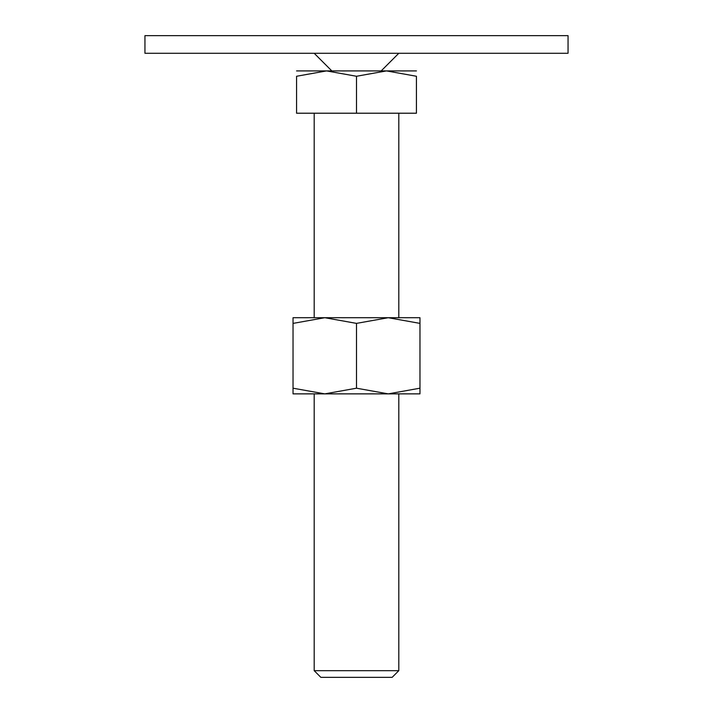 <?xml version="1.0" encoding="UTF-8"?>
<svg xmlns="http://www.w3.org/2000/svg" width="713" height="713" viewBox="0 0 713 713"><rect width="100%" height="100%" fill="white"/><g stroke="black" fill="none" stroke-linecap="round" stroke-linejoin="round"><path stroke-width="1.07" d="M144.953 35.65L568.047 35.65L568.047 53.279L144.953 53.279L144.953 35.65M356.5 70.908L326.527 70.908L356.5 76.264L386.473 70.908L356.5 70.908M314.192 670.675L320.868 677.35L392.132 677.35L398.808 670.675L314.192 670.675L314.192 393.87M356.5 76.264L356.5 113.215L296.563 113.215L296.563 76.264L326.527 70.908L296.563 70.908M296.563 76.273C296.563 69.09 296.563 69.09 296.563 76.273M416.437 76.273C416.437 69.09 416.437 69.09 416.437 76.273M416.437 70.908L386.473 70.908L416.437 76.264L416.437 113.215L356.5 113.215M419.966 393.87L388.228 393.87L356.5 388.202L324.772 393.87L293.034 388.202C293.034 395.795 293.034 395.795 293.034 388.193L293.034 323.381C293.034 315.797 293.034 315.797 293.034 323.399L324.772 317.713L356.5 323.381L388.228 317.713L419.966 323.381C419.966 315.797 419.966 315.797 419.966 323.399L419.966 388.202C419.966 395.795 419.966 395.795 419.966 388.193L388.228 393.87L293.034 393.87M419.966 317.713L293.034 317.713M356.5 323.381L356.5 388.202M331.821 70.908L314.192 53.279M381.179 70.908L398.808 53.279M398.808 113.215L398.808 317.713M398.808 393.87L398.808 670.675M314.192 113.215L314.192 317.713"/></g></svg>
